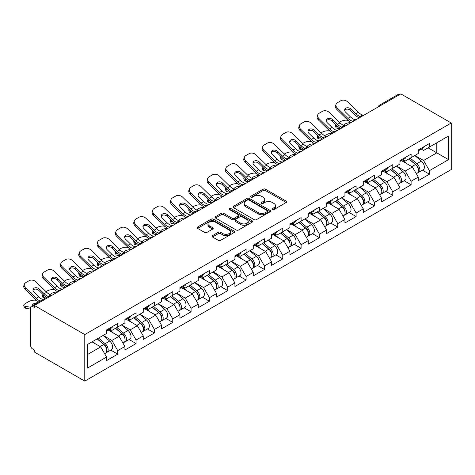 <?xml version="1.0" encoding="UTF-8"?>
<svg xmlns="http://www.w3.org/2000/svg" width="475" height="475" viewBox="0 0 475 475"><rect width="100%" height="100%" fill="white"/><g stroke="black" fill="none" stroke-linecap="round" stroke-linejoin="round"><path stroke-width="0.71" d="M272.335 209.564A1.14 0.659 0 0 0 273.95 209.564L286.211 202.487A1.633 0.944 0 0 0 286.686 201.822A1.633 0.944 0 0 0 286.211 201.151L265.442 189.163A1.633 0.944 0 0 0 263.138 189.163L250.877 196.24A1.14 0.659 0 0 0 250.545 196.709A1.14 0.659 0 0 0 250.877 197.172A1.14 0.659 0 0 0 252.492 197.172L254.083 196.258A5.219 3.016 0 0 1 261.464 196.258L263.197 197.256A5.219 3.016 0 0 1 264.723 199.387A5.219 3.016 0 0 1 263.197 201.519L261.606 202.433A1.14 0.659 0 0 0 261.274 202.902A1.14 0.659 0 0 0 261.606 203.365A1.14 0.659 0 0 0 263.221 203.365L264.812 202.451A5.219 3.016 0 0 1 272.193 202.451L273.927 203.448A5.219 3.016 0 0 1 275.452 205.58A5.219 3.016 0 0 1 273.927 207.712L272.335 208.632A1.14 0.659 0 0 0 272.003 209.095A1.14 0.659 0 0 0 272.335 209.564L272.335 208.632M212.491 235.653A1.633 0.944 0 0 0 212.01 236.318A1.633 0.944 0 0 0 212.491 236.989L218.316 240.35A1.633 0.944 0 0 0 220.626 240.35L234.24 232.489A1.633 0.944 0 0 0 234.715 231.824A1.633 0.944 0 0 0 234.24 231.159L213.471 219.171A1.633 0.944 0 0 0 211.161 219.171L197.553 227.032A1.633 0.944 0 0 0 197.072 227.697A1.633 0.944 0 0 0 197.553 228.362L204.588 232.423A1.633 0.944 0 0 0 206.898 232.423L212.723 229.063A1.633 0.944 0 0 0 213.198 228.398A1.633 0.944 0 0 0 212.723 227.727L209.232 225.714A4.364 2.518 0 0 1 207.955 223.933A4.364 2.518 0 0 1 210.645 221.605A4.364 2.518 0 0 1 215.407 222.152L229.075 230.042A4.364 2.518 0 0 1 230.351 231.824A4.364 2.518 0 0 1 227.662 234.151A4.364 2.518 0 0 1 222.906 233.605L220.626 232.293A1.633 0.944 0 0 0 218.316 232.293L212.491 235.653L212.491 236.989L218.316 233.647L218.316 232.293M34.354 305.461L400.829 93.878L451.25 122.989L84.782 334.572L34.354 305.461L34.354 307.497L32.478 306.411A2.494 1.437 -120 0 0 31.231 306.286A2.494 1.437 -120 0 0 30.715 307.426L30.715 345.836A2.494 1.437 -120 0 0 32.478 348.887L34.354 349.974L34.354 352.011L84.782 381.122L84.782 334.572M254.196 219.634A1.633 0.944 0 0 0 256.506 219.634L270.115 211.779A1.633 0.944 0 0 0 270.596 211.108A1.633 0.944 0 0 0 270.115 210.443L249.351 198.455A1.633 0.944 0 0 0 247.042 198.455L233.433 206.316A1.633 0.944 0 0 0 232.952 206.981A1.633 0.944 0 0 0 233.433 207.646L254.196 219.634M229.906 209.808A1.14 0.659 0 0 1 231.064 209.968L231.064 208.614L252.178 220.804A1.633 0.944 0 0 1 252.652 221.469A1.633 0.944 0 0 1 252.178 222.134L238.563 229.995A1.633 0.944 0 0 1 236.259 229.995L215.49 218.007L215.49 216.671A1.633 0.944 0 0 0 215.015 217.336A1.633 0.944 0 0 0 215.49 218.007M215.49 216.671L221.314 213.311A1.633 0.944 0 0 1 223.624 213.311L232.043 218.173A1.633 0.944 0 0 0 234.353 218.173L238.218 215.941A1.633 0.944 0 0 0 238.693 215.276A1.633 0.944 0 0 0 238.218 214.605L229.449 209.546A1.14 0.659 0 0 1 229.116 209.077A1.14 0.659 0 0 1 229.823 208.472A1.14 0.659 0 0 1 231.064 208.614M84.782 381.122L451.25 169.539L451.25 122.989M110.776 350.122L117.747 354.148L117.747 350.621L111.868 340.438L103.176 335.421M117.747 354.148L106.584 360.596L106.584 357.063L87.483 368.089L87.483 344.476L106.584 333.45L106.584 329.923L117.747 323.475L117.747 327.002L124.919 322.863L124.919 319.337L136.082 312.888L136.082 316.415L143.254 312.277L143.254 308.75L154.417 302.302L154.417 305.835L161.589 301.69L161.589 298.163L172.752 291.715L172.752 295.248L179.924 291.11L179.924 287.577L191.087 281.135L191.087 284.662L198.259 280.523L198.259 276.99L209.422 270.548L209.422 274.075L216.594 269.937L216.594 266.41L227.757 259.962L227.757 263.488L234.929 259.35L234.929 255.823L246.098 249.375L246.098 252.902L253.264 248.763L253.264 245.237L264.433 238.788L264.433 242.315L271.599 238.177L271.599 234.65L282.767 228.202L282.767 231.735L289.934 227.59L289.934 224.063L301.103 217.615L301.103 221.148L308.269 217.01L308.269 213.477L319.438 207.035L319.438 210.562L326.604 206.423L326.604 202.89L337.772 196.448L337.772 199.975L344.939 195.837L344.939 192.304L356.108 185.862L356.108 189.388L363.274 185.25L363.274 181.723L374.442 175.275L374.442 178.802L381.609 174.663L381.609 171.137L392.777 164.688L392.777 168.215L399.944 164.077L399.944 160.55L411.113 154.102L411.113 157.629L418.279 153.49L418.279 149.963L429.447 143.515L429.447 147.048L448.548 136.016L448.548 159.636L429.447 170.662L423.569 160.485L414.871 155.462M422.477 170.163L429.447 174.188L429.447 170.662M429.447 174.188L418.279 180.637L418.279 177.11L411.113 181.248L405.234 171.065L396.536 166.048M404.136 180.749L411.113 184.775L411.113 181.248M411.113 184.775L399.944 191.223L399.944 187.69L392.777 191.835L386.899 181.652L378.201 176.629M385.801 191.336L392.777 195.362L392.777 191.835M392.777 195.362L381.609 201.81L381.609 198.277L374.442 202.415L368.564 192.238L359.866 187.215M367.466 201.922L374.442 205.948L374.442 202.415M374.442 205.948L363.274 212.39L363.274 208.863L356.108 213.002L350.229 202.825L341.531 197.802M349.131 212.509L356.108 216.535L356.108 213.002M356.108 216.535L344.939 222.977L344.939 219.45L337.772 223.588L331.894 213.412L323.196 208.388M330.796 223.09L337.772 227.115L337.772 223.588M337.772 227.115L326.604 233.563L326.604 230.037L319.438 234.175L313.559 223.998L304.861 218.975M312.461 233.676L319.438 237.702L319.438 234.175M319.438 237.702L308.269 244.15L308.269 240.623L301.103 244.762L295.224 234.585L286.526 229.562M294.126 244.263L301.103 248.288L301.103 244.762M301.103 248.288L289.934 254.737L289.934 251.21L282.767 255.348L276.889 245.165L268.191 240.148M275.791 254.849L282.767 258.875L282.767 255.348M282.767 258.875L271.599 265.323L271.599 261.79L264.433 265.935L258.554 255.752L249.856 250.735M257.456 265.436L264.433 269.462L264.433 265.935M264.433 269.462L253.264 275.91L253.264 272.377L246.098 276.515L240.219 266.338L231.521 261.315M239.121 276.022L246.098 280.048L246.098 276.515M246.098 280.048L234.929 286.496L234.929 282.963L227.757 287.102L221.884 276.925L213.186 271.902M220.786 286.609L227.757 290.635L227.757 287.102M227.757 290.635L216.594 297.077L216.594 293.55L209.422 297.688L203.549 287.512L194.851 282.488M202.451 297.19L209.422 301.221L209.422 297.688M209.422 301.221L198.259 307.663L198.259 304.137L191.087 308.275L185.214 298.098L176.516 293.075M184.116 307.776L191.087 311.802L191.087 308.275M191.087 311.802L179.924 318.25L179.924 314.723L172.752 318.862L166.879 308.685L158.181 303.662M165.781 318.363L172.752 322.388L172.752 318.862M172.752 322.388L161.589 328.837L161.589 325.31L154.417 329.448L148.544 319.271L139.846 314.248M147.446 328.949L154.417 332.975L154.417 329.448M154.417 332.975L143.254 339.423L143.254 335.896L136.082 340.035L130.203 329.852L121.511 324.835M129.111 339.536L136.082 343.562L136.082 340.035M136.082 343.562L124.919 350.01L124.919 346.477L117.747 350.621M109.6 329.086L111.868 330.398L117.747 327.002M111.868 340.438L119.041 336.3L108.068 329.965M124.919 346.477L119.041 336.3M127.935 318.499L130.203 319.812L136.082 316.415M130.203 329.852L137.376 325.713L126.403 319.384M143.254 335.896L137.376 325.713M146.27 307.913L148.544 309.225L154.417 305.835M148.544 319.271L155.711 315.127L144.738 308.798M161.589 325.31L155.711 315.127M164.605 297.326L166.879 298.638L172.752 295.248M166.879 308.685L174.046 304.546L163.079 298.211M179.924 314.723L174.046 304.546M182.94 286.74L185.214 288.052L191.087 284.662M185.214 298.098L192.381 293.96L181.414 287.624M198.259 304.137L192.381 293.96M201.275 276.159L203.549 277.465L209.422 274.075M203.549 287.512L210.716 283.373L199.749 277.038M216.594 293.55L210.716 283.373M219.61 265.572L221.884 266.885L227.757 263.488M221.884 276.925L229.051 272.787L218.084 266.451M234.929 282.963L229.051 272.787M237.945 254.986L240.219 256.298L246.098 252.902M240.219 266.338L247.386 262.2L236.419 255.865M253.264 272.377L247.386 262.2M256.28 244.399L258.554 245.712L264.433 242.315M258.554 255.752L265.721 251.613L254.754 245.284M271.599 261.79L265.721 251.613M274.615 233.813L276.889 235.125L282.767 231.735M276.889 245.165L284.056 241.027L273.089 234.697M289.934 251.21L284.056 241.027M292.95 223.226L295.224 224.538L301.103 221.148M295.224 234.585L302.391 230.44L291.424 224.111M308.269 240.623L302.391 230.44M311.285 212.64L313.559 213.952L319.438 210.562M313.559 223.998L320.726 219.86L309.759 213.524M326.604 230.037L320.726 219.86M329.62 202.053L331.894 203.365L337.772 199.975M331.894 213.412L339.061 209.273L328.094 202.938M344.939 219.45L339.061 209.273M347.955 191.473L350.229 192.785L356.108 189.388M350.229 202.825L357.402 198.687L346.429 192.351M363.274 208.863L357.402 198.687M366.29 180.886L368.564 182.198L374.442 178.802M368.564 192.238L375.737 188.1L364.764 181.765M381.609 198.277L375.737 188.1M384.625 170.299L386.899 171.612L392.777 168.215M386.899 181.652L394.072 177.513L383.099 171.178M399.944 187.69L394.072 177.513M402.966 159.713L405.234 161.025L411.113 157.629M405.234 171.065L412.407 166.927L401.434 160.598M418.279 177.11L412.407 166.927M399.065 94.899L380.849 105.414M380.095 105.848A2.494 1.437 120 0 1 380.73 105.349A2.494 1.437 60 0 0 379.483 105.224L397.7 94.703A2.494 1.437 60 0 1 398.947 94.828M421.301 149.126L423.569 150.438L429.447 147.048M423.569 160.485L436.792 152.849L436.792 142.803L448.548 136.016M428.094 147.826L448.548 159.636M87.483 354.522L100.706 346.887L92.008 341.863M106.584 357.063L100.706 346.887M272.793 209.724L273.927 209.071A5.219 3.016 0 0 0 275.452 206.94L275.452 205.58M264.723 199.387L264.723 200.747A5.219 3.016 0 0 1 263.197 202.878L262.063 203.532M286.188 202.498L265.442 190.523A1.633 0.944 0 0 0 263.138 190.523L251.334 197.333M270.097 211.791L249.351 199.815A1.633 0.944 0 0 0 247.042 199.815L233.451 207.658M267.235 211.577A1.14 0.659 0 0 0 267.567 211.108A1.14 0.659 0 0 0 267.235 210.645L249.007 200.123A1.14 0.659 0 0 0 247.392 200.123L245.717 201.085A5.219 3.016 0 0 0 244.186 203.217A5.219 3.016 0 0 0 245.717 205.348L258.174 212.545A5.219 3.016 0 0 0 265.561 212.545L267.235 211.577L267.235 212.937A1.14 0.659 0 0 0 267.567 212.467L267.567 211.108M244.186 203.217L244.186 204.577A5.219 3.016 0 0 0 245.717 206.708L245.717 205.348M267.235 212.937L265.561 213.898A5.219 3.016 0 0 1 258.174 213.898L245.717 206.708M215.513 218.019L221.314 214.664L221.314 213.311M238.693 215.276L238.693 216.63A1.633 0.944 0 0 1 238.218 217.295L234.353 219.527A1.633 0.944 0 0 1 232.043 219.527L223.624 214.664A1.633 0.944 0 0 0 221.314 214.664M231.064 209.968L252.154 222.146M240.783 223.214A4.364 2.518 0 0 0 245.539 223.761A4.364 2.518 0 0 0 248.235 221.433A4.364 2.518 0 0 0 246.958 219.652L242.143 216.873A1.633 0.944 0 0 0 239.833 216.873L235.968 219.106A1.633 0.944 0 0 0 235.493 219.771A1.633 0.944 0 0 0 235.968 220.436L240.783 223.214L240.783 224.574A4.364 2.518 0 0 0 245.539 225.12A4.364 2.518 0 0 0 248.235 222.793L248.235 221.433M235.493 219.771L235.493 221.124A1.633 0.944 0 0 0 235.968 221.795L235.968 220.436M240.783 224.574L235.968 221.795M230.351 231.824L230.351 233.183A4.364 2.518 0 0 1 227.662 235.511A4.364 2.518 0 0 1 222.906 234.965L220.626 233.647A1.633 0.944 0 0 0 218.316 233.647M207.955 223.933L207.955 225.292A4.364 2.518 0 0 0 209.232 227.074L209.232 225.714M212.723 227.727L212.723 229.063L209.232 227.074M234.217 232.507L213.471 220.525A1.633 0.944 0 0 0 211.161 220.525L197.57 228.374M348.187 120.436L347.219 120.264A4.987 1.787 -14.2 0 0 340.355 121.695L339.387 122.259M335.795 124.551A4.987 1.787 -14.2 0 0 335.451 125.495A4.987 1.787 -14.2 0 0 336.757 126.302L337.256 128.256L340.32 128.814M337.856 126.498L336.757 126.302M344.529 125.697A3.824 1.372 165.8 0 1 344.173 125.287A3.824 1.372 165.8 0 1 345.325 123.886A3.824 1.372 165.8 0 1 350.58 122.788L350.603 122.877M337.256 128.256A4.987 1.787 165.8 0 1 335.944 127.448L335.451 125.495M416.884 165.579L416.058 165.104M417.935 172.573A5.486 3.165 -120 0 0 418.73 172.324A5.486 3.165 -120 0 0 419.716 168.488A5.486 3.165 -120 0 0 416.86 163.715L410.246 158.133M418.73 172.324L423.255 169.712A5.486 3.165 -120 0 0 424.24 165.876A5.486 3.165 -120 0 0 421.384 161.102L414.77 155.521M408.975 158.87L416.516 165.235A3.325 1.918 60 0 1 418.315 169.332M416.326 173.713L417.323 173.138A5.486 3.165 -120 0 0 418.309 169.302A5.486 3.165 -120 0 0 415.453 164.528L408.838 158.947M406.927 163.768L402.468 159.998M356.303 119.581A3.824 1.49 167.4 0 1 355.448 119.647L354.196 119.439A11.139 6.43 -120 0 1 352.99 118.851A11.139 6.43 -120 0 1 350.437 116.88L345.669 112.242A3.824 2.802 -160.3 0 1 344.779 109.393A3.824 2.802 -160.3 0 1 345.818 108.193A3.824 2.802 -160.3 0 1 351.078 109.125L355.84 113.763A11.139 6.43 -120 0 0 358.399 115.728A11.139 6.43 -120 0 0 359.605 116.316L360.424 116.773M351.262 122.497A13.3 7.677 60 0 1 350.467 122.075A13.3 7.677 60 0 1 347.409 119.724L336.757 109.345A4.987 3.658 -160.3 0 1 335.588 105.628L336.086 104.245A4.987 3.658 19.7 0 1 337.446 102.683L340.854 100.712A4.987 3.658 19.7 0 1 347.712 101.923L358.37 112.302A11.139 6.43 -120 0 0 360.923 114.273A11.139 6.43 -120 0 0 363.161 115.188L363.702 115.312M359.195 117.913A13.3 7.677 60 0 1 358.399 117.491A13.3 7.677 60 0 1 355.348 115.14L350.58 110.503A3.824 2.802 19.7 0 0 345.325 109.577A3.824 2.802 19.7 0 0 344.654 110.129M336.086 104.245A4.987 3.658 19.7 0 0 337.256 107.968L347.908 118.34A11.139 6.43 -120 0 0 350.467 120.312A11.139 6.43 -120 0 0 352.705 121.226L353.24 121.351M419.752 149.114A5.486 3.165 60 0 1 418.73 150.611A5.486 3.165 60 0 1 418.279 150.795M424.276 146.502A5.486 3.165 60 0 1 423.255 147.998L418.73 150.611M329.852 131.023L328.884 130.851A4.987 1.787 -14.2 0 0 322.02 132.282L321.047 132.84M317.46 135.132A4.987 1.787 -14.2 0 0 317.116 136.076A4.987 1.787 -14.2 0 0 318.422 136.889L318.921 138.843L321.985 139.401M319.521 137.085L318.422 136.889M326.194 136.283A3.824 1.372 165.8 0 1 325.838 135.874A3.824 1.372 165.8 0 1 326.984 134.472A3.824 1.372 165.8 0 1 332.245 133.374L332.268 133.463M318.921 138.843A4.987 1.787 165.8 0 1 317.609 138.035L317.116 136.076M398.549 176.166L397.723 175.691M399.6 183.154A5.486 3.165 -120 0 0 400.395 182.911A5.486 3.165 -120 0 0 401.381 179.075A5.486 3.165 -120 0 0 398.525 174.295L391.911 168.714M400.395 182.911L404.92 180.298A5.486 3.165 -120 0 0 405.905 176.463A5.486 3.165 -120 0 0 403.049 171.683L396.435 166.102M390.64 169.45L398.181 175.821A3.325 1.918 60 0 1 399.98 179.912M397.991 184.3L398.988 183.724A5.486 3.165 -120 0 0 399.974 179.888A5.486 3.165 -120 0 0 397.118 175.115L390.503 169.533M388.592 174.355L384.133 170.584M311.517 141.609L310.549 141.431A4.987 1.787 -14.2 0 0 303.685 142.868L302.712 143.426M299.125 145.718A4.987 1.787 -14.2 0 0 298.781 146.662A4.987 1.787 -14.2 0 0 300.087 147.476L300.58 149.429L303.65 149.981M301.186 147.672L300.087 147.476M307.859 146.87A3.824 1.372 165.8 0 1 307.503 146.46A3.824 1.372 165.8 0 1 308.649 145.059A3.824 1.372 165.8 0 1 313.91 143.961L313.933 144.05M300.58 149.429A4.987 1.787 165.8 0 1 299.274 148.622L298.781 146.662M380.214 186.752L379.388 186.277M381.265 193.741A5.486 3.165 -120 0 0 382.06 193.497A5.486 3.165 -120 0 0 383.046 189.662A5.486 3.165 -120 0 0 380.19 184.882L373.576 179.301M382.06 193.497L386.585 190.885A5.486 3.165 -120 0 0 387.57 187.049A5.486 3.165 -120 0 0 384.714 182.269L378.1 176.688M372.299 180.037L379.846 186.402A3.325 1.918 60 0 1 381.645 190.499M379.65 194.887L380.653 194.311A5.486 3.165 -120 0 0 381.639 190.475A5.486 3.165 -120 0 0 378.783 185.695L372.168 180.12M370.257 184.935L365.792 181.171M293.182 152.196L292.214 152.018A4.987 1.787 -14.2 0 0 285.35 153.455L284.377 154.013M280.79 156.305A4.987 1.787 -14.2 0 0 280.446 157.249A4.987 1.787 -14.2 0 0 281.752 158.056L282.245 160.016L285.315 160.568M282.845 158.258L281.752 158.056M289.524 157.457A3.824 1.372 165.8 0 1 289.168 157.047A3.824 1.372 165.8 0 1 290.314 155.64A3.824 1.372 165.8 0 1 295.575 154.541L295.598 154.63M282.245 160.016A4.987 1.787 165.8 0 1 280.939 159.208L280.446 157.249M361.879 197.333L361.053 196.858M362.93 204.327A5.486 3.165 -120 0 0 363.725 204.078A5.486 3.165 -120 0 0 364.711 200.248A5.486 3.165 -120 0 0 361.855 195.468L355.241 189.887M363.725 204.078L368.25 201.465A5.486 3.165 -120 0 0 369.235 197.636A5.486 3.165 -120 0 0 366.379 192.856L359.765 187.275M353.964 190.623L361.511 196.988A3.325 1.918 60 0 1 363.31 201.085M361.315 205.473L362.318 204.897A5.486 3.165 -120 0 0 363.304 201.062A5.486 3.165 -120 0 0 360.448 196.282L353.827 190.701M351.922 195.522L347.457 191.757M274.847 162.783L273.879 162.604A4.987 1.787 -14.2 0 0 267.015 164.035L266.042 164.599M262.455 166.891A4.987 1.787 -14.2 0 0 262.111 167.835A4.987 1.787 -14.2 0 0 263.417 168.643L263.91 170.602L266.98 171.154M264.51 168.845L263.417 168.643M271.189 168.037A3.824 1.372 165.8 0 1 270.833 167.633A3.824 1.372 165.8 0 1 271.979 166.226A3.824 1.372 165.8 0 1 277.24 165.128L277.263 165.217M263.91 170.602A4.987 1.787 165.8 0 1 262.604 169.789L262.111 167.835M343.544 207.919L342.718 207.444M344.595 214.914A5.486 3.165 -120 0 0 345.39 214.664A5.486 3.165 -120 0 0 346.376 210.835A5.486 3.165 -120 0 0 343.52 206.055L336.906 200.474M345.39 214.664L349.915 212.052A5.486 3.165 -120 0 0 350.9 208.222A5.486 3.165 -120 0 0 348.044 203.442L341.43 197.861M335.629 201.21L343.176 207.575A3.325 1.918 60 0 1 344.975 211.672M342.98 216.06L343.983 215.478A5.486 3.165 -120 0 0 344.969 211.648A5.486 3.165 -120 0 0 342.113 206.868L335.492 201.287M333.587 206.108L329.122 202.344M256.512 173.369L255.544 173.191A4.987 1.787 -14.2 0 0 248.68 174.622L247.707 175.186M244.12 177.478A4.987 1.787 -14.2 0 0 243.776 178.422A4.987 1.787 -14.2 0 0 245.082 179.229L245.575 181.189L248.645 181.741M246.175 179.431L245.082 179.229M252.854 178.624A3.824 1.372 165.8 0 1 252.498 178.214A3.824 1.372 165.8 0 1 253.644 176.813A3.824 1.372 165.8 0 1 258.905 175.714L258.928 175.803M245.575 181.189A4.987 1.787 165.8 0 1 244.269 180.375L243.776 178.422M325.209 218.506L324.383 218.031M326.26 225.5A5.486 3.165 -120 0 0 327.055 225.251A5.486 3.165 -120 0 0 328.041 221.421A5.486 3.165 -120 0 0 325.185 216.642L318.571 211.06M327.055 225.251L331.58 222.638A5.486 3.165 -120 0 0 332.565 218.809A5.486 3.165 -120 0 0 329.709 214.029L323.095 208.448M317.294 211.797L324.841 218.162A3.325 1.918 60 0 1 326.634 222.258M324.645 226.64L325.648 226.064A5.486 3.165 -120 0 0 326.634 222.235A5.486 3.165 -120 0 0 323.772 217.455L317.157 211.874M315.252 216.695L310.787 212.931M337.968 130.168A3.824 1.49 167.4 0 1 337.113 130.227L335.861 130.025A11.139 6.43 -120 0 1 334.655 129.438A11.139 6.43 -120 0 1 332.096 127.466L327.334 122.829A3.824 2.802 -160.3 0 1 326.444 119.979A3.824 2.802 -160.3 0 1 327.483 118.78A3.824 2.802 -160.3 0 1 332.743 119.706L337.505 124.343A11.139 6.43 -120 0 0 340.064 126.314A11.139 6.43 -120 0 0 341.27 126.902L342.083 127.359M332.928 133.083A13.3 7.677 60 0 1 332.132 132.662A13.3 7.677 60 0 1 329.074 130.31L318.422 119.932A4.987 3.658 -160.3 0 1 317.253 116.215L317.751 114.831A4.987 3.658 19.7 0 1 319.111 113.27L322.519 111.298A4.987 3.658 19.7 0 1 329.377 112.51L340.035 122.888A11.139 6.43 -120 0 0 342.588 124.854A11.139 6.43 -120 0 0 344.826 125.774L345.367 125.899M340.86 128.499A13.3 7.677 60 0 1 340.064 128.078A13.3 7.677 60 0 1 337.007 125.727L332.245 121.089A3.824 2.802 19.7 0 0 326.984 120.163A3.824 2.802 19.7 0 0 326.319 120.715M317.751 114.831A4.987 3.658 19.7 0 0 318.921 118.548L329.573 128.927A11.139 6.43 -120 0 0 332.132 130.898A11.139 6.43 -120 0 0 334.37 131.812L334.905 131.937M401.417 159.701A5.486 3.165 60 0 1 400.395 161.197A5.486 3.165 60 0 1 399.944 161.381M405.941 157.088A5.486 3.165 60 0 1 404.92 158.585L400.395 161.197M319.633 140.754A3.824 1.49 167.4 0 1 318.772 140.814L317.526 140.612A11.139 6.43 -120 0 1 316.32 140.024A11.139 6.43 -120 0 1 313.761 138.053L308.999 133.416A3.824 2.802 -160.3 0 1 308.109 130.566A3.824 2.802 -160.3 0 1 309.148 129.366A3.824 2.802 -160.3 0 1 314.408 130.292L319.17 134.93A11.139 6.43 -120 0 0 321.729 136.901A11.139 6.43 -120 0 0 322.935 137.489L323.748 137.94M314.593 143.67A13.3 7.677 60 0 1 313.797 143.248A13.3 7.677 60 0 1 310.739 140.897L300.087 130.518A4.987 3.658 -160.3 0 1 298.918 126.801L299.416 125.418A4.987 3.658 19.7 0 1 300.776 123.856L304.184 121.885A4.987 3.658 19.7 0 1 311.042 123.096L321.7 133.475A11.139 6.43 -120 0 0 324.253 135.44A11.139 6.43 -120 0 0 326.491 136.361L327.032 136.485M322.525 139.086A13.3 7.677 60 0 1 321.729 138.664A13.3 7.677 60 0 1 318.672 136.313L313.91 131.676A3.824 2.802 19.7 0 0 308.649 130.75A3.824 2.802 19.7 0 0 307.984 131.302M299.416 125.418A4.987 3.658 19.7 0 0 300.58 129.135L311.238 139.513A11.139 6.43 -120 0 0 313.797 141.479A11.139 6.43 -120 0 0 316.035 142.399L316.57 142.524M383.082 170.287A5.486 3.165 60 0 1 382.06 171.778A5.486 3.165 60 0 1 381.609 171.968M387.606 167.675A5.486 3.165 60 0 1 386.585 169.165L382.06 171.778M301.298 151.341A3.824 1.49 167.4 0 1 300.438 151.4L299.191 151.198A11.139 6.43 -120 0 1 297.985 150.611A11.139 6.43 -120 0 1 295.426 148.639L290.664 144.002A3.824 2.802 -160.3 0 1 289.774 141.146A3.824 2.802 -160.3 0 1 290.813 139.953A3.824 2.802 -160.3 0 1 296.073 140.879L300.835 145.516A11.139 6.43 -120 0 0 303.394 147.488A11.139 6.43 -120 0 0 304.594 148.075L305.413 148.527M296.257 154.25A13.3 7.677 60 0 1 295.456 153.829A13.3 7.677 60 0 1 292.404 151.477L281.752 141.105A4.987 3.658 -160.3 0 1 280.582 137.382L281.081 136.004A4.987 3.658 19.7 0 1 282.441 134.437L285.849 132.472A4.987 3.658 19.7 0 1 292.707 133.683L303.365 144.056A11.139 6.43 -120 0 0 305.918 146.027A11.139 6.43 -120 0 0 308.156 146.947L308.697 147.072M304.19 149.673A13.3 7.677 60 0 1 303.394 149.251A13.3 7.677 60 0 1 300.337 146.9L295.575 142.262A3.824 2.802 19.7 0 0 290.314 141.33A3.824 2.802 19.7 0 0 289.649 141.882M281.081 136.004A4.987 3.658 19.7 0 0 282.245 139.721L292.903 150.1A11.139 6.43 -120 0 0 295.456 152.065A11.139 6.43 -120 0 0 297.7 152.986L298.235 153.11M364.747 180.874A5.486 3.165 60 0 1 363.725 182.364A5.486 3.165 60 0 1 363.274 182.554M369.271 178.262A5.486 3.165 60 0 1 368.25 179.752L363.725 182.364M282.963 161.928A3.824 1.49 167.4 0 1 282.103 161.987L280.856 161.785A11.139 6.43 -120 0 1 279.65 161.191A11.139 6.43 -120 0 1 277.091 159.226L272.329 154.589A3.824 2.802 -160.3 0 1 271.439 151.733A3.824 2.802 -160.3 0 1 272.478 150.539A3.824 2.802 -160.3 0 1 277.738 151.466L282.5 156.103A11.139 6.43 -120 0 0 285.059 158.074A11.139 6.43 -120 0 0 286.259 158.662L287.078 159.113M277.923 164.837A13.3 7.677 60 0 1 277.121 164.415A13.3 7.677 60 0 1 274.069 162.064L263.417 151.691A4.987 3.658 -160.3 0 1 262.248 147.968L262.746 146.585A4.987 3.658 19.7 0 1 264.106 145.023L267.514 143.058A4.987 3.658 19.7 0 1 274.372 144.269L285.024 154.642A11.139 6.43 -120 0 0 287.583 156.613A11.139 6.43 -120 0 0 289.821 157.534L290.362 157.658M285.855 160.259A13.3 7.677 60 0 1 285.059 159.838A13.3 7.677 60 0 1 282.002 157.486L277.24 152.849A3.824 2.802 19.7 0 0 271.979 151.917A3.824 2.802 19.7 0 0 271.314 152.469M262.746 146.585A4.987 3.658 19.7 0 0 263.91 150.308L274.568 160.687A11.139 6.43 -120 0 0 277.121 162.652A11.139 6.43 -120 0 0 279.359 163.572L279.9 163.697M346.412 191.455A5.486 3.165 60 0 1 345.39 192.951A5.486 3.165 60 0 1 344.939 193.135M350.936 188.842A5.486 3.165 60 0 1 349.915 190.338L345.39 192.951M264.628 172.514A3.824 1.49 167.4 0 1 263.767 172.573L262.521 172.366A11.139 6.43 -120 0 1 261.315 171.778A11.139 6.43 -120 0 1 258.756 169.812L253.994 165.175A3.824 2.802 -160.3 0 1 253.098 162.319A3.824 2.802 -160.3 0 1 254.143 161.12A3.824 2.802 -160.3 0 1 259.403 162.052L264.165 166.689A11.139 6.43 -120 0 0 266.724 168.661A11.139 6.43 -120 0 0 267.924 169.248L268.743 169.7M259.587 175.423A13.3 7.677 60 0 1 258.786 175.002A13.3 7.677 60 0 1 255.734 172.651L245.082 162.278A4.987 3.658 -160.3 0 1 243.912 158.555L244.411 157.172A4.987 3.658 19.7 0 1 245.771 155.61L249.179 153.645A4.987 3.658 19.7 0 1 256.037 154.856L266.689 165.229A11.139 6.43 -120 0 0 269.248 167.2A11.139 6.43 -120 0 0 271.486 168.114L272.027 168.245M267.52 170.846A13.3 7.677 60 0 1 266.724 170.424A13.3 7.677 60 0 1 263.667 168.073L258.905 163.436A3.824 2.802 19.7 0 0 253.644 162.503A3.824 2.802 19.7 0 0 252.979 163.056M244.411 157.172A4.987 3.658 19.7 0 0 245.575 160.894L256.233 171.267A11.139 6.43 -120 0 0 258.786 173.238A11.139 6.43 -120 0 0 261.024 174.159L261.565 174.283M328.077 202.041A5.486 3.165 60 0 1 327.055 203.537A5.486 3.165 60 0 1 326.604 203.722M332.601 199.429A5.486 3.165 60 0 1 331.58 200.925L327.055 203.537M238.177 183.956L237.203 183.777A4.987 1.787 -14.2 0 0 230.345 185.208L229.372 185.773M225.785 188.064A4.987 1.787 -14.2 0 0 225.441 189.008A4.987 1.787 -14.2 0 0 226.747 189.816L227.24 191.769L230.31 192.328M227.84 190.012L226.747 189.816M234.519 189.21A3.824 1.372 165.8 0 1 234.163 188.801A3.824 1.372 165.8 0 1 235.309 187.399A3.824 1.372 165.8 0 1 240.57 186.301L240.593 186.39M227.24 191.769A4.987 1.787 165.8 0 1 225.934 190.962L225.441 189.008M306.874 229.092L306.048 228.618M307.925 236.087A5.486 3.165 -120 0 0 308.72 235.838A5.486 3.165 -120 0 0 309.706 232.008A5.486 3.165 -120 0 0 306.85 227.228L300.236 221.647M308.72 235.838L313.245 233.225A5.486 3.165 -120 0 0 314.23 229.395A5.486 3.165 -120 0 0 311.374 224.616L304.76 219.034M298.959 222.383L306.506 228.748A3.325 1.918 60 0 1 308.299 232.845M306.31 237.227L307.313 236.651A5.486 3.165 -120 0 0 308.299 232.821A5.486 3.165 -120 0 0 305.437 228.042L298.822 222.46M296.917 227.282L292.452 223.517M246.293 183.101A3.824 1.49 167.4 0 1 245.433 183.16L244.186 182.952A11.139 6.43 -120 0 1 242.98 182.364A11.139 6.43 -120 0 1 240.421 180.399L235.659 175.756A3.824 2.802 -160.3 0 1 234.763 172.906A3.824 2.802 -160.3 0 1 235.808 171.707A3.824 2.802 -160.3 0 1 241.068 172.639L245.83 177.276A11.139 6.43 -120 0 0 248.389 179.241A11.139 6.43 -120 0 0 249.589 179.835L250.408 180.286M241.252 186.01A13.3 7.677 60 0 1 240.451 185.588A13.3 7.677 60 0 1 237.399 183.237L226.747 172.864A4.987 3.658 -160.3 0 1 225.578 169.142L226.076 167.758A4.987 3.658 19.7 0 1 227.43 166.197L230.844 164.231A4.987 3.658 19.7 0 1 237.702 165.442L248.354 175.815A11.139 6.43 -120 0 0 250.913 177.787A11.139 6.43 -120 0 0 253.151 178.701L253.692 178.832M249.185 181.432A13.3 7.677 60 0 1 248.389 181.011A13.3 7.677 60 0 1 245.332 178.659L240.57 174.022A3.824 2.802 19.7 0 0 235.309 173.09A3.824 2.802 19.7 0 0 234.644 173.642M226.076 167.758A4.987 3.658 19.7 0 0 227.24 171.481L237.898 181.854A11.139 6.43 -120 0 0 240.451 183.825A11.139 6.43 -120 0 0 242.689 184.739L243.23 184.87M309.742 212.628A5.486 3.165 60 0 1 308.72 214.124A5.486 3.165 60 0 1 308.269 214.308M314.266 210.015A5.486 3.165 60 0 1 313.245 211.512L308.72 214.124M219.842 194.536L218.868 194.364A4.987 1.787 -14.2 0 0 212.01 195.795L211.037 196.359M207.45 198.651A4.987 1.787 -14.2 0 0 207.1 199.595A4.987 1.787 -14.2 0 0 208.412 200.402L208.905 202.356L211.975 202.914M209.505 200.598L208.412 200.402M216.184 199.797A3.824 1.372 165.8 0 1 215.828 199.387A3.824 1.372 165.8 0 1 216.974 197.986A3.824 1.372 165.8 0 1 222.235 196.888L222.258 196.977M208.905 202.356A4.987 1.787 165.8 0 1 207.599 201.548L207.1 199.595M288.539 239.679L287.713 239.204M289.59 246.673A5.486 3.165 -120 0 0 290.385 246.424A5.486 3.165 -120 0 0 291.371 242.588A5.486 3.165 -120 0 0 288.515 237.815L281.901 232.233M290.385 246.424L294.91 243.812A5.486 3.165 -120 0 0 295.895 239.976A5.486 3.165 -120 0 0 293.039 235.202L286.425 229.621M280.624 232.97L288.171 239.335A3.325 1.918 60 0 1 289.964 243.432M287.975 247.813L288.972 247.237A5.486 3.165 -120 0 0 289.958 243.408A5.486 3.165 -120 0 0 287.102 238.628L280.488 233.047M278.582 237.868L274.117 234.104M227.958 193.687A3.824 1.49 167.4 0 1 227.098 193.747L225.851 193.539A11.139 6.43 -120 0 1 224.645 192.951A11.139 6.43 -120 0 1 222.086 190.98L217.324 186.342A3.824 2.802 -160.3 0 1 216.428 183.493A3.824 2.802 -160.3 0 1 217.473 182.293A3.824 2.802 -160.3 0 1 222.733 183.225L227.495 187.862A11.139 6.43 -120 0 0 230.048 189.828A11.139 6.43 -120 0 0 231.254 190.416L232.073 190.873M222.917 196.597A13.3 7.677 60 0 1 222.116 196.175A13.3 7.677 60 0 1 219.064 193.824L208.412 183.445A4.987 3.658 -160.3 0 1 207.243 179.728L207.741 178.345A4.987 3.658 19.7 0 1 209.095 176.783L212.503 174.812A4.987 3.658 19.7 0 1 219.367 176.029L230.019 186.402A11.139 6.43 -120 0 0 232.578 188.373A11.139 6.43 -120 0 0 234.816 189.287L235.357 189.412M230.85 192.013A13.3 7.677 60 0 1 230.048 191.597A13.3 7.677 60 0 1 226.997 189.24L222.235 184.603A3.824 2.802 19.7 0 0 216.974 183.677A3.824 2.802 19.7 0 0 216.309 184.229M207.741 178.345A4.987 3.658 19.7 0 0 208.905 182.067L219.563 192.44A11.139 6.43 -120 0 0 222.116 194.412A11.139 6.43 -120 0 0 224.354 195.326L224.895 195.457M291.407 223.214A5.486 3.165 60 0 1 290.385 224.711A5.486 3.165 60 0 1 289.934 224.895M295.931 220.602A5.486 3.165 60 0 1 294.91 222.098L290.385 224.711M201.507 205.123L200.533 204.951A4.987 1.787 -14.2 0 0 193.675 206.382L192.702 206.94M189.115 209.237A4.987 1.787 -14.2 0 0 188.765 210.182A4.987 1.787 -14.2 0 0 190.077 210.989L190.57 212.942L193.64 213.501M191.17 211.185L190.077 210.989M197.849 210.383A3.824 1.372 165.8 0 1 197.493 209.974A3.824 1.372 165.8 0 1 198.639 208.572A3.824 1.372 165.8 0 1 203.9 207.474L203.923 207.563M190.57 212.942A4.987 1.787 165.8 0 1 189.264 212.135L188.765 210.182M270.204 250.266L269.378 249.791M271.255 257.254A5.486 3.165 -120 0 0 272.05 257.011A5.486 3.165 -120 0 0 273.036 253.175A5.486 3.165 -120 0 0 270.18 248.401L263.566 242.82M272.05 257.011L276.575 254.398A5.486 3.165 -120 0 0 277.56 250.562A5.486 3.165 -120 0 0 274.704 245.789L268.09 240.208M262.289 243.55L269.836 249.921A3.325 1.918 60 0 1 271.629 254.018M269.64 258.4L270.637 257.824A5.486 3.165 -120 0 0 271.623 253.988A5.486 3.165 -120 0 0 268.767 249.215L262.152 243.633M260.247 248.455L255.782 244.684M209.623 204.268A3.824 1.49 167.4 0 1 208.763 204.327L207.516 204.125A11.139 6.43 -120 0 1 206.31 203.537A11.139 6.43 -120 0 1 203.751 201.566L198.989 196.929A3.824 2.802 -160.3 0 1 198.093 194.079A3.824 2.802 -160.3 0 1 199.138 192.88A3.824 2.802 -160.3 0 1 204.398 193.806L209.16 198.449A11.139 6.43 -120 0 0 211.713 200.414A11.139 6.43 -120 0 0 212.919 201.002L213.738 201.459M204.583 207.183A13.3 7.677 60 0 1 203.781 206.762A13.3 7.677 60 0 1 200.729 204.41L190.077 194.032A4.987 3.658 -160.3 0 1 188.908 190.315L189.406 188.931A4.987 3.658 19.7 0 1 190.76 187.37L194.168 185.398A4.987 3.658 19.7 0 1 201.032 186.61L211.684 196.988A11.139 6.43 -120 0 0 214.243 198.96A11.139 6.43 -120 0 0 216.481 199.874L217.022 199.999M212.515 202.599A13.3 7.677 60 0 1 211.713 202.178A13.3 7.677 60 0 1 208.662 199.827L203.9 195.189A3.824 2.802 19.7 0 0 198.639 194.263A3.824 2.802 19.7 0 0 197.974 194.815M189.406 188.931A4.987 3.658 19.7 0 0 190.57 192.654L201.228 203.027A11.139 6.43 -120 0 0 203.781 204.998A11.139 6.43 -120 0 0 206.019 205.912L206.56 206.037M273.072 233.801A5.486 3.165 60 0 1 272.05 235.297A5.486 3.165 60 0 1 271.599 235.481M277.596 231.188A5.486 3.165 60 0 1 276.575 232.685L272.05 235.297M183.172 215.709L182.198 215.537A4.987 1.787 -14.2 0 0 175.34 216.968L174.367 217.526M170.78 219.818A4.987 1.787 -14.2 0 0 170.43 220.762A4.987 1.787 -14.2 0 0 171.742 221.576L172.235 223.529L175.305 224.081M172.835 221.772L171.742 221.576M179.514 220.97A3.824 1.372 165.8 0 1 179.158 220.56A3.824 1.372 165.8 0 1 180.304 219.159A3.824 1.372 165.8 0 1 185.565 218.061L185.588 218.15M172.235 223.529A4.987 1.787 165.8 0 1 170.929 222.722L170.43 220.762M251.863 260.852L251.043 260.377M252.92 267.841A5.486 3.165 -120 0 0 253.715 267.597A5.486 3.165 -120 0 0 254.701 263.762A5.486 3.165 -120 0 0 251.845 258.982L245.231 253.401M253.715 267.597L258.24 264.985A5.486 3.165 -120 0 0 259.225 261.149A5.486 3.165 -120 0 0 256.369 256.369L249.755 250.788M243.954 254.137L251.501 260.508A3.325 1.918 60 0 1 253.294 264.599M251.305 268.987L252.302 268.411A5.486 3.165 -120 0 0 253.288 264.575A5.486 3.165 -120 0 0 250.432 259.801L243.817 254.22M241.912 259.041L237.447 255.271M191.288 214.854A3.824 1.49 167.4 0 1 190.428 214.914L189.181 214.712A11.139 6.43 -120 0 1 187.975 214.124A11.139 6.43 -120 0 1 185.416 212.153L180.654 207.516A3.824 2.802 -160.3 0 1 179.758 204.666A3.824 2.802 -160.3 0 1 180.803 203.466A3.824 2.802 -160.3 0 1 186.063 204.393L190.825 209.03A11.139 6.43 -120 0 0 193.378 211.001A11.139 6.43 -120 0 0 194.584 211.589L195.403 212.046M186.248 217.77A13.3 7.677 60 0 1 185.446 217.348A13.3 7.677 60 0 1 182.394 214.997L171.742 204.618A4.987 3.658 -160.3 0 1 170.572 200.901L171.071 199.518A4.987 3.658 19.7 0 1 172.425 197.956L175.833 195.985A4.987 3.658 19.7 0 1 182.697 197.196L193.349 207.575A11.139 6.43 -120 0 0 195.908 209.54A11.139 6.43 -120 0 0 198.146 210.461L198.681 210.585M194.18 213.186A13.3 7.677 60 0 1 193.378 212.764A13.3 7.677 60 0 1 190.327 210.413L185.565 205.776A3.824 2.802 19.7 0 0 180.304 204.85A3.824 2.802 19.7 0 0 179.639 205.402M171.071 199.518A4.987 3.658 19.7 0 0 172.235 203.235L182.887 213.613A11.139 6.43 -120 0 0 185.446 215.585A11.139 6.43 -120 0 0 187.684 216.499L188.225 216.624M254.737 244.388A5.486 3.165 60 0 1 253.715 245.878A5.486 3.165 60 0 1 253.264 246.068M259.261 241.775A5.486 3.165 60 0 1 258.24 243.265L253.715 245.878M164.837 226.296L163.863 226.118A4.987 1.787 -14.2 0 0 157.005 227.555L156.032 228.113M152.445 230.405A4.987 1.787 -14.2 0 0 152.095 231.349A4.987 1.787 -14.2 0 0 153.407 232.162L153.9 234.116L156.97 234.668M154.5 232.358L153.407 232.162M161.179 231.557A3.824 1.372 165.8 0 1 160.823 231.147A3.824 1.372 165.8 0 1 161.969 229.746A3.824 1.372 165.8 0 1 167.23 228.647L167.253 228.73M153.9 234.116A4.987 1.787 165.8 0 1 152.594 233.308L152.095 231.349M233.528 271.439L232.708 270.964M234.585 278.427A5.486 3.165 -120 0 0 235.38 278.184A5.486 3.165 -120 0 0 236.366 274.348A5.486 3.165 -120 0 0 233.51 269.568L226.896 263.987M235.38 278.184L239.905 275.571A5.486 3.165 -120 0 0 240.89 271.736A5.486 3.165 -120 0 0 238.034 266.956L231.42 261.375M225.619 264.723L233.166 271.088A3.325 1.918 60 0 1 234.959 275.185M232.97 279.573L233.967 278.997A5.486 3.165 -120 0 0 234.953 275.162A5.486 3.165 -120 0 0 232.097 270.382L225.482 264.801M223.577 269.622L219.112 265.858M172.953 225.441A3.824 1.49 167.4 0 1 172.092 225.5L170.846 225.298A11.139 6.43 -120 0 1 169.64 224.711A11.139 6.43 -120 0 1 167.081 222.739L162.319 218.102A3.824 2.802 -160.3 0 1 161.423 215.246A3.824 2.802 -160.3 0 1 162.468 214.053A3.824 2.802 -160.3 0 1 167.728 214.979L172.49 219.616A11.139 6.43 -120 0 0 175.043 221.588A11.139 6.43 -120 0 0 176.249 222.175L177.068 222.627M167.907 228.356A13.3 7.677 60 0 1 167.111 227.935A13.3 7.677 60 0 1 164.059 225.583L153.407 215.205A4.987 3.658 -160.3 0 1 152.237 211.482L152.73 210.104A4.987 3.658 19.7 0 1 154.09 208.537L157.498 206.572A4.987 3.658 19.7 0 1 164.362 207.783L175.014 218.162A11.139 6.43 -120 0 0 177.573 220.127A11.139 6.43 -120 0 0 179.811 221.047L180.346 221.172M175.845 223.773A13.3 7.677 60 0 1 175.043 223.351A13.3 7.677 60 0 1 171.992 221L167.23 216.362A3.824 2.802 19.7 0 0 161.969 215.436A3.824 2.802 19.7 0 0 161.304 215.982M152.73 210.104A4.987 3.658 19.7 0 0 153.9 213.821L164.552 224.2A11.139 6.43 -120 0 0 167.111 226.165A11.139 6.43 -120 0 0 169.349 227.086L169.89 227.21M236.402 254.974A5.486 3.165 60 0 1 235.38 256.464A5.486 3.165 60 0 1 234.929 256.654M240.926 252.362A5.486 3.165 60 0 1 239.905 253.852L235.38 256.464M146.502 236.882L145.528 236.704A4.987 1.787 -14.2 0 0 138.67 238.141L137.697 238.699M134.11 240.991A4.987 1.787 -14.2 0 0 133.76 241.935A4.987 1.787 -14.2 0 0 135.066 242.743L135.565 244.702L138.635 245.254M136.165 242.945L135.066 242.743M142.844 242.137A3.824 1.372 165.8 0 1 142.488 241.733A3.824 1.372 165.8 0 1 143.634 240.326A3.824 1.372 165.8 0 1 148.895 239.228L148.918 239.317M135.565 244.702A4.987 1.787 165.8 0 1 134.259 243.889L133.76 241.935M215.193 282.019L214.373 281.544M216.25 289.014A5.486 3.165 -120 0 0 217.045 288.764A5.486 3.165 -120 0 0 218.031 284.935A5.486 3.165 -120 0 0 215.175 280.155L208.561 274.574M217.045 288.764L221.57 286.152A5.486 3.165 -120 0 0 222.555 282.322A5.486 3.165 -120 0 0 219.699 277.543L213.085 271.961M207.284 275.31L214.831 281.675A3.325 1.918 60 0 1 216.624 285.772M214.635 290.16L215.632 289.584A5.486 3.165 -120 0 0 216.618 285.748A5.486 3.165 -120 0 0 213.762 280.968L207.148 275.387M205.242 280.208L200.777 276.444M154.618 236.027A3.824 1.49 167.4 0 1 153.757 236.087L152.511 235.885A11.139 6.43 -120 0 1 151.305 235.297A11.139 6.43 -120 0 1 148.746 233.326L143.984 228.689A3.824 2.802 -160.3 0 1 143.088 225.833A3.824 2.802 -160.3 0 1 144.133 224.639A3.824 2.802 -160.3 0 1 149.387 225.566L154.155 230.203A11.139 6.43 -120 0 0 156.708 232.174A11.139 6.43 -120 0 0 157.914 232.762L158.733 233.213M149.572 238.937A13.3 7.677 60 0 1 148.776 238.515A13.3 7.677 60 0 1 145.724 236.164L135.066 225.791A4.987 3.658 -160.3 0 1 133.903 222.068L134.395 220.691A4.987 3.658 19.7 0 1 135.755 219.123L139.163 217.158A4.987 3.658 19.7 0 1 146.027 218.369L156.679 228.742A11.139 6.43 -120 0 0 159.238 230.713A11.139 6.43 -120 0 0 161.476 231.634L162.011 231.758M157.51 234.359A13.3 7.677 60 0 1 156.708 233.938A13.3 7.677 60 0 1 153.657 231.586L148.895 226.949A3.824 2.802 19.7 0 0 143.634 226.017A3.824 2.802 19.7 0 0 142.969 226.569M134.395 220.691A4.987 3.658 19.7 0 0 135.565 224.408L146.217 234.787A11.139 6.43 -120 0 0 148.776 236.752A11.139 6.43 -120 0 0 151.014 237.672L151.555 237.797M218.067 265.555A5.486 3.165 60 0 1 217.045 267.051A5.486 3.165 60 0 1 216.594 267.241M222.591 262.942A5.486 3.165 60 0 1 221.57 264.438L217.045 267.051M128.167 247.469L127.193 247.291A4.987 1.787 -14.2 0 0 120.335 248.722L119.362 249.286M115.775 251.578A4.987 1.787 -14.2 0 0 115.425 252.522A4.987 1.787 -14.2 0 0 116.731 253.329L117.23 255.289L120.3 255.841M117.83 253.531L116.731 253.329M124.509 252.724A3.824 1.372 165.8 0 1 124.147 252.32A3.824 1.372 165.8 0 1 125.299 250.913A3.824 1.372 165.8 0 1 130.56 249.814L130.583 249.903M117.23 255.289A4.987 1.787 165.8 0 1 115.924 254.475L115.425 252.522M196.858 292.606L196.038 292.131M197.909 299.6A5.486 3.165 -120 0 0 198.71 299.351A5.486 3.165 -120 0 0 199.696 295.521A5.486 3.165 -120 0 0 196.84 290.742L190.226 285.16M198.71 299.351L203.235 296.738A5.486 3.165 -120 0 0 204.22 292.909A5.486 3.165 -120 0 0 201.364 288.129L194.75 282.548M188.949 285.897L196.496 292.262A3.325 1.918 60 0 1 198.289 296.358M196.3 300.746L197.297 300.164A5.486 3.165 -120 0 0 198.283 296.335A5.486 3.165 -120 0 0 195.427 291.555L188.812 285.974M186.907 290.795L182.442 287.031M136.283 246.614A3.824 1.49 167.4 0 1 135.423 246.673L134.17 246.472A11.139 6.43 -120 0 1 132.97 245.878A11.139 6.43 -120 0 1 130.411 243.912L125.649 239.275A3.824 2.802 -160.3 0 1 124.753 236.419A3.824 2.802 -160.3 0 1 125.798 235.22A3.824 2.802 -160.3 0 1 131.053 236.152L135.82 240.789A11.139 6.43 -120 0 0 138.373 242.761A11.139 6.43 -120 0 0 139.579 243.348L140.398 243.8M131.237 249.523A13.3 7.677 60 0 1 130.441 249.102A13.3 7.677 60 0 1 127.389 246.751L116.731 236.378A4.987 3.658 -160.3 0 1 115.567 232.655L116.06 231.272A4.987 3.658 19.7 0 1 117.42 229.71L120.828 227.745A4.987 3.658 19.7 0 1 127.692 228.956L138.344 239.329A11.139 6.43 -120 0 0 140.903 241.3A11.139 6.43 -120 0 0 143.141 242.214L143.676 242.345M139.175 244.946A13.3 7.677 60 0 1 138.373 244.524A13.3 7.677 60 0 1 135.322 242.173L130.56 237.536A3.824 2.802 19.7 0 0 125.299 236.603A3.824 2.802 19.7 0 0 124.634 237.156M116.06 231.272A4.987 3.658 19.7 0 0 117.23 234.994L127.882 245.367A11.139 6.43 -120 0 0 130.441 247.338A11.139 6.43 -120 0 0 132.679 248.259L133.22 248.383M199.732 276.141A5.486 3.165 60 0 1 198.71 277.637A5.486 3.165 60 0 1 198.259 277.822M204.256 273.529A5.486 3.165 60 0 1 203.235 275.025L198.71 277.637M109.832 258.056L108.858 257.877A4.987 1.787 -14.2 0 0 102 259.308L101.027 259.873M97.44 262.164A4.987 1.787 -14.2 0 0 97.09 263.108A4.987 1.787 -14.2 0 0 98.396 263.916L98.895 265.869L101.965 266.428M99.495 264.118L98.396 263.916M106.174 263.31A3.824 1.372 165.8 0 1 105.812 262.901A3.824 1.372 165.8 0 1 106.964 261.499A3.824 1.372 165.8 0 1 112.225 260.401L112.248 260.49M98.895 265.869A4.987 1.787 165.8 0 1 97.589 265.062L97.09 263.108M178.523 303.192L177.703 302.717M179.574 310.187A5.486 3.165 -120 0 0 180.375 309.938A5.486 3.165 -120 0 0 181.361 306.108A5.486 3.165 -120 0 0 178.505 301.328L171.891 295.747M180.375 309.938L184.9 307.325A5.486 3.165 -120 0 0 185.885 303.495A5.486 3.165 -120 0 0 183.029 298.716L176.415 293.134M170.614 296.483L178.161 302.848A3.325 1.918 60 0 1 179.954 306.945M177.965 311.327L178.962 310.751A5.486 3.165 -120 0 0 179.948 306.921A5.486 3.165 -120 0 0 177.092 302.142L170.477 296.56M168.572 301.382L164.107 297.617M117.948 257.201A3.824 1.49 167.4 0 1 117.087 257.26L115.835 257.052A11.139 6.43 -120 0 1 114.635 256.464A11.139 6.43 -120 0 1 112.076 254.499L107.314 249.862A3.824 2.802 -160.3 0 1 106.418 247.006A3.824 2.802 -160.3 0 1 107.457 245.807A3.824 2.802 -160.3 0 1 112.718 246.739L117.479 251.376A11.139 6.43 -120 0 0 120.038 253.347A11.139 6.43 -120 0 0 121.244 253.935L122.063 254.386M112.902 260.11A13.3 7.677 60 0 1 112.106 259.688A13.3 7.677 60 0 1 109.054 257.337L98.396 246.964A4.987 3.658 -160.3 0 1 97.232 243.242L97.725 241.858A4.987 3.658 19.7 0 1 99.085 240.297L102.493 238.331A4.987 3.658 19.7 0 1 109.357 239.542L120.009 249.915A11.139 6.43 -120 0 0 122.568 251.887A11.139 6.43 -120 0 0 124.806 252.801L125.341 252.932M120.84 255.532A13.3 7.677 60 0 1 120.038 255.111A13.3 7.677 60 0 1 116.987 252.759L112.225 248.122A3.824 2.802 19.7 0 0 106.964 247.19A3.824 2.802 19.7 0 0 106.293 247.742M97.725 241.858A4.987 3.658 19.7 0 0 98.895 245.581L109.547 255.954A11.139 6.43 -120 0 0 112.106 257.925A11.139 6.43 -120 0 0 114.344 258.845L114.885 258.97M181.397 286.728A5.486 3.165 60 0 1 180.375 288.224A5.486 3.165 60 0 1 179.924 288.408M185.921 284.115A5.486 3.165 60 0 1 184.9 285.612L180.375 288.224M91.497 268.636L90.523 268.464A4.987 1.787 -14.2 0 0 83.665 269.895L82.692 270.459M79.105 272.751A4.987 1.787 -14.2 0 0 78.755 273.695A4.987 1.787 -14.2 0 0 80.061 274.502L80.56 276.456L83.63 277.014M81.16 274.698L80.061 274.502M87.839 273.897A3.824 1.372 165.8 0 1 87.477 273.487A3.824 1.372 165.8 0 1 88.629 272.086A3.824 1.372 165.8 0 1 93.89 270.988L93.913 271.077M80.56 276.456A4.987 1.787 165.8 0 1 79.254 275.648L78.755 273.695M160.188 313.779L159.368 313.304M161.239 320.773A5.486 3.165 -120 0 0 162.04 320.524A5.486 3.165 -120 0 0 163.026 316.694A5.486 3.165 -120 0 0 160.17 311.915L153.55 306.333M162.04 320.524L166.565 317.912A5.486 3.165 -120 0 0 167.55 314.082A5.486 3.165 -120 0 0 164.694 309.302L158.08 303.721M152.279 307.07L159.826 313.435A3.325 1.918 60 0 1 161.619 317.532M159.63 321.913L160.627 321.338A5.486 3.165 -120 0 0 161.613 317.508A5.486 3.165 -120 0 0 158.757 312.728L152.143 307.147M150.237 311.968L145.772 308.204M99.613 267.787A3.824 1.49 167.4 0 1 98.752 267.847L97.5 267.639A11.139 6.43 -120 0 1 96.3 267.051A11.139 6.43 -120 0 1 93.741 265.08L88.979 260.442A3.824 2.802 -160.3 0 1 88.083 257.592A3.824 2.802 -160.3 0 1 89.122 256.393A3.824 2.802 -160.3 0 1 94.383 257.325L99.144 261.962A11.139 6.43 -120 0 0 101.703 263.928A11.139 6.43 -120 0 0 102.909 264.522L103.728 264.973M94.567 270.697A13.3 7.677 60 0 1 93.771 270.275A13.3 7.677 60 0 1 90.719 267.924L80.061 257.551A4.987 3.658 -160.3 0 1 78.897 253.828L79.39 252.445A4.987 3.658 19.7 0 1 80.75 250.883L84.158 248.918A4.987 3.658 19.7 0 1 91.022 250.129L101.674 260.502A11.139 6.43 -120 0 0 104.233 262.473A11.139 6.43 -120 0 0 106.471 263.387L107.006 263.512M102.499 266.119A13.3 7.677 60 0 1 101.703 265.697A13.3 7.677 60 0 1 98.652 263.346L93.89 258.703A3.824 2.802 19.7 0 0 88.629 257.777A3.824 2.802 19.7 0 0 87.958 258.329M79.39 252.445A4.987 3.658 19.7 0 0 80.56 256.168L91.212 266.54A11.139 6.43 -120 0 0 93.771 268.512A11.139 6.43 -120 0 0 96.009 269.426L96.544 269.557M163.062 297.314A5.486 3.165 60 0 1 162.04 298.811A5.486 3.165 60 0 1 161.589 298.995M167.586 294.702A5.486 3.165 60 0 1 166.565 296.198L162.04 298.811M73.162 279.223L72.188 279.051A4.987 1.787 -14.2 0 0 65.33 280.482L64.357 281.046M60.77 283.337A4.987 1.787 -14.2 0 0 60.42 284.282A4.987 1.787 -14.2 0 0 61.726 285.089L62.225 287.043L65.295 287.601M62.825 285.285L61.726 285.089M69.504 284.483A3.824 1.372 165.8 0 1 69.142 284.074A3.824 1.372 165.8 0 1 70.294 282.673A3.824 1.372 165.8 0 1 75.555 281.574L75.573 281.663M62.225 287.043A4.987 1.787 165.8 0 1 60.919 286.235L60.42 284.282M141.853 324.366L141.033 323.891M142.904 331.36A5.486 3.165 -120 0 0 143.705 331.111A5.486 3.165 -120 0 0 144.691 327.275A5.486 3.165 -120 0 0 141.835 322.501L135.215 316.92M143.705 331.111L148.23 328.498A5.486 3.165 -120 0 0 149.215 324.662A5.486 3.165 -120 0 0 146.359 319.889L139.745 314.308M133.944 317.656L141.491 324.021A3.325 1.918 60 0 1 143.284 328.118M141.295 332.5L142.292 331.924A5.486 3.165 -120 0 0 143.278 328.094A5.486 3.165 -120 0 0 140.422 323.315L133.808 317.733M131.902 322.555L127.437 318.784M81.278 278.368A3.824 1.49 167.4 0 1 80.418 278.433L79.165 278.225A11.139 6.43 -120 0 1 77.965 277.637A11.139 6.43 -120 0 1 75.406 275.666L70.644 271.029A3.824 2.802 -160.3 0 1 69.748 268.179A3.824 2.802 -160.3 0 1 70.787 266.98A3.824 2.802 -160.3 0 1 76.048 267.912L80.809 272.549A11.139 6.43 -120 0 0 83.368 274.514A11.139 6.43 -120 0 0 84.574 275.102L85.393 275.559M76.232 281.283A13.3 7.677 60 0 1 75.436 280.862A13.3 7.677 60 0 1 72.384 278.51L61.726 268.132A4.987 3.658 -160.3 0 1 60.562 264.415L61.055 263.031A4.987 3.658 19.7 0 1 62.415 261.47L65.823 259.498A4.987 3.658 19.7 0 1 72.687 260.716L83.339 271.088A11.139 6.43 -120 0 0 85.898 273.06A11.139 6.43 -120 0 0 88.136 273.974L88.671 274.099M84.164 276.699A13.3 7.677 60 0 1 83.368 276.278A13.3 7.677 60 0 1 80.317 273.927L75.555 269.289A3.824 2.802 19.7 0 0 70.294 268.363A3.824 2.802 19.7 0 0 69.623 268.915M61.055 263.031A4.987 3.658 19.7 0 0 62.225 266.754L72.877 277.127A11.139 6.43 -120 0 0 75.436 279.098A11.139 6.43 -120 0 0 77.674 280.012L78.209 280.137M144.727 307.901A5.486 3.165 60 0 1 143.705 309.397A5.486 3.165 60 0 1 143.254 309.581M149.251 305.288A5.486 3.165 60 0 1 148.23 306.785L143.705 309.397M54.827 289.809L53.853 289.637A4.987 1.787 -14.2 0 0 46.989 291.068L46.022 291.626M42.435 293.918A4.987 1.787 -14.2 0 0 42.085 294.868A4.987 1.787 -14.2 0 0 43.391 295.676L43.89 297.629L45.665 297.95M44.49 295.872L43.391 295.676M51.169 295.07A3.824 1.372 165.8 0 1 50.807 294.66A3.824 1.372 165.8 0 1 51.959 293.259A3.824 1.372 165.8 0 1 57.22 292.161L57.238 292.25M43.89 297.629A4.987 1.787 165.8 0 1 42.584 296.822L42.085 294.868M123.518 334.952L122.698 334.477M124.569 341.941A5.486 3.165 -120 0 0 125.37 341.697A5.486 3.165 -120 0 0 126.356 337.862A5.486 3.165 -120 0 0 123.494 333.082L116.88 327.507M125.37 341.697L129.895 339.085A5.486 3.165 -120 0 0 130.88 335.249A5.486 3.165 -120 0 0 128.024 330.469L121.41 324.894M115.609 328.237L123.156 334.608A3.325 1.918 60 0 1 124.949 338.699M122.96 343.087L123.957 342.511A5.486 3.165 -120 0 0 124.943 338.675A5.486 3.165 -120 0 0 122.087 333.901L115.472 328.32M113.567 333.141L109.102 329.371M62.943 288.954A3.824 1.49 167.4 0 1 62.083 289.014L60.83 288.812A11.139 6.43 -120 0 1 59.624 288.224A11.139 6.43 -120 0 1 57.071 286.253L52.309 281.616A3.824 2.802 -160.3 0 1 51.413 278.766A3.824 2.802 -160.3 0 1 52.452 277.566A3.824 2.802 -160.3 0 1 57.712 278.493L62.474 283.13A11.139 6.43 -120 0 0 65.033 285.101A11.139 6.43 -120 0 0 66.239 285.689L67.058 286.146M57.897 291.87A13.3 7.677 60 0 1 57.101 291.448A13.3 7.677 60 0 1 54.049 289.097L43.391 278.718A4.987 3.658 -160.3 0 1 42.228 275.001L42.72 273.618A4.987 3.658 19.7 0 1 44.08 272.056L47.488 270.085A4.987 3.658 19.7 0 1 54.352 271.296L65.004 281.675A11.139 6.43 -120 0 0 67.563 283.64A11.139 6.43 -120 0 0 69.801 284.561L70.336 284.685M65.829 287.286A13.3 7.677 60 0 1 65.033 286.864A13.3 7.677 60 0 1 61.982 284.513L57.22 279.876A3.824 2.802 19.7 0 0 51.959 278.95A3.824 2.802 19.7 0 0 51.288 279.502M42.72 273.618A4.987 3.658 19.7 0 0 43.89 277.341L54.542 287.713A11.139 6.43 -120 0 0 57.101 289.685A11.139 6.43 -120 0 0 59.339 290.599L59.874 290.724M126.392 318.488A5.486 3.165 60 0 1 125.37 319.984A5.486 3.165 60 0 1 124.919 320.168M130.916 315.875A5.486 3.165 60 0 1 129.895 317.371L125.37 319.984M36.492 300.396L35.518 300.218A4.987 1.787 -14.2 0 0 28.654 301.655L25.246 303.62A4.987 1.787 -14.2 0 0 23.75 305.449A4.987 1.787 -14.2 0 0 25.056 306.262L25.555 308.216L30.715 309.148M30.721 307.283L25.056 306.262M32.609 305.49A3.824 1.372 165.8 0 1 32.472 305.247A3.824 1.372 165.8 0 1 33.624 303.846A3.824 1.372 165.8 0 1 37.43 302.706M25.555 308.216A4.987 1.787 165.8 0 1 24.249 307.408L23.75 305.449M105.183 345.539L104.363 345.064M106.234 352.527A5.486 3.165 -120 0 0 107.035 352.284A5.486 3.165 -120 0 0 108.021 348.448A5.486 3.165 -120 0 0 105.159 343.668L98.545 338.087M107.035 352.284L111.56 349.671A5.486 3.165 -120 0 0 112.545 345.836A5.486 3.165 -120 0 0 109.689 341.056L103.069 335.475M97.274 338.823L104.821 345.188A3.325 1.918 60 0 1 106.614 349.285M104.625 353.673L105.622 353.097A5.486 3.165 -120 0 0 106.608 349.262A5.486 3.165 -120 0 0 103.752 344.482L97.138 338.907M95.232 343.728L92.613 341.519M42.934 299.529L42.495 299.398A11.139 6.43 -120 0 1 41.289 298.811A11.139 6.43 -120 0 1 38.736 296.839L33.974 292.202A3.824 2.802 -160.3 0 1 33.078 289.352A3.824 2.802 -160.3 0 1 34.117 288.153A3.824 2.802 -160.3 0 1 39.377 289.079L44.139 293.716A11.139 6.43 -120 0 0 46.698 295.688A11.139 6.43 -120 0 0 47.904 296.275L48.723 296.733M38.683 301.981A13.3 7.677 60 0 1 35.714 299.683L25.056 289.305A4.987 3.658 -160.3 0 1 23.893 285.588L24.385 284.204A4.987 3.658 19.7 0 1 25.745 282.643L29.153 280.672A4.987 3.658 19.7 0 1 36.017 281.883L46.669 292.262A11.139 6.43 -120 0 0 49.228 294.227A11.139 6.43 -120 0 0 51.466 295.147L52.001 295.272M46.615 297.403A13.3 7.677 60 0 1 43.647 295.1L38.885 290.462A3.824 2.802 19.7 0 0 33.624 289.536A3.824 2.802 19.7 0 0 32.953 290.088M24.385 284.204A4.987 3.658 19.7 0 0 25.555 287.921L36.207 298.3A11.139 6.43 -120 0 0 38.766 300.265A11.139 6.43 -120 0 0 40.375 301.007M108.051 329.074A5.486 3.165 60 0 1 107.035 330.564A5.486 3.165 60 0 1 106.584 330.754M112.581 326.462A5.486 3.165 60 0 1 111.56 327.952L107.035 330.564M50.813 295.961L32.478 306.411M51.33 295.664A2.494 1.437 -60 0 0 50.694 295.889A2.494 1.437 -120 0 0 49.447 295.765L31.231 306.286M361.76 116.434A2.494 1.437 120 0 1 362.395 115.936A2.494 1.437 -60 0 1 363.025 115.704M343.425 127.021A2.494 1.437 120 0 1 344.06 126.516A2.494 1.437 -60 0 1 344.69 126.291M325.09 137.607A2.494 1.437 120 0 1 325.725 137.103A2.494 1.437 -60 0 1 326.355 136.877M306.755 148.194A2.494 1.437 120 0 1 307.39 147.689A2.494 1.437 -60 0 1 308.02 147.458M288.42 158.775A2.494 1.437 120 0 1 289.055 158.276A2.494 1.437 -60 0 1 289.685 158.044M270.085 169.361A2.494 1.437 120 0 1 270.72 168.862A2.494 1.437 -60 0 1 271.35 168.631M251.75 179.948A2.494 1.437 120 0 1 252.385 179.449A2.494 1.437 -60 0 1 253.015 179.217M233.415 190.534A2.494 1.437 120 0 1 234.05 190.036A2.494 1.437 -60 0 1 234.68 189.804M215.08 201.121A2.494 1.437 120 0 1 215.709 200.616A2.494 1.437 -60 0 1 216.345 200.391M196.745 211.708A2.494 1.437 120 0 1 197.374 211.203A2.494 1.437 -60 0 1 198.01 210.977M178.41 222.294A2.494 1.437 120 0 1 179.039 221.789A2.494 1.437 -60 0 1 179.675 221.564M160.075 232.875A2.494 1.437 120 0 1 160.704 232.376A2.494 1.437 -60 0 1 161.34 232.144M141.74 243.461A2.494 1.437 120 0 1 142.369 242.963A2.494 1.437 -60 0 1 143.005 242.731M123.405 254.048A2.494 1.437 120 0 1 124.034 253.549A2.494 1.437 -60 0 1 124.67 253.317M105.07 264.634A2.494 1.437 120 0 1 105.699 264.136A2.494 1.437 -60 0 1 106.335 263.904M86.735 275.221A2.494 1.437 120 0 1 87.364 274.722A2.494 1.437 -60 0 1 88 274.491M68.394 285.808A2.494 1.437 120 0 1 69.029 285.303A2.494 1.437 -60 0 1 69.665 285.077M273.927 209.071L273.927 207.712M261.606 203.365L261.606 202.433M263.197 202.878L263.197 201.519M250.877 197.172L250.877 196.24M263.138 190.523L263.138 189.163M265.442 190.523L265.442 189.163M286.211 202.487L286.211 201.151M233.433 207.646L233.433 206.316M247.042 199.815L247.042 198.455M249.351 199.815L249.351 198.455M270.115 211.779L270.115 210.443M258.174 213.898L258.174 212.545M265.561 213.898L265.561 212.545M223.624 214.664L223.624 213.311M232.043 219.527L232.043 218.173M234.353 219.527L234.353 218.173M238.218 217.295L238.218 215.941M252.178 222.134L252.178 220.804M220.626 233.647L220.626 232.293M222.906 234.965L222.906 233.605M197.553 228.362L197.553 227.032M211.161 220.525L211.161 219.171M213.471 220.525L213.471 219.171M234.24 232.489L234.24 231.159M416.86 163.715L421.384 161.102M411.849 166.606L415.453 164.528M363.161 115.188L362.645 115.49M355.448 119.647L352.705 121.226M350.437 116.88L347.908 118.34M358.37 112.302L355.84 113.763M337.256 107.968L336.757 109.345M351.078 109.125L350.58 110.503M359.872 117.527L359.605 116.316M398.525 174.295L403.049 171.683M393.514 177.193L397.118 175.115M380.19 184.882L384.714 182.269M375.179 187.779L378.783 185.695M361.855 195.468L366.379 192.856M356.844 198.366L360.448 196.282M343.52 206.055L348.044 203.442M338.509 208.953L342.113 206.868M325.185 216.642L329.709 214.029M320.174 219.533L323.772 217.455M344.826 125.774L344.31 126.071M337.113 130.227L334.37 131.812M332.096 127.466L329.573 128.927M340.035 122.888L337.505 124.343M318.921 118.548L318.422 119.932M332.743 119.706L332.245 121.089M341.537 128.107L341.27 126.902M326.491 136.361L325.975 136.657M318.772 140.814L316.035 142.399M313.761 138.053L311.238 139.513M321.7 133.475L319.17 134.93M300.58 129.135L300.087 130.518M314.408 130.292L313.91 131.676M323.202 138.694L322.935 137.489M308.156 146.947L307.64 147.244M300.438 151.4L297.7 152.986M295.426 148.639L292.903 150.1M303.365 144.056L300.835 145.516M282.245 139.721L281.752 141.105M296.073 140.879L295.575 142.262M304.867 149.281L304.594 148.075M289.821 157.534L289.305 157.831M282.103 161.987L279.359 163.572M277.091 159.226L274.568 160.687M285.024 154.642L282.5 156.103M263.91 150.308L263.417 151.691M277.738 151.466L277.24 152.849M286.532 159.867L286.259 158.662M271.486 168.114L270.97 168.417M263.767 172.573L261.024 174.159M258.756 169.812L256.233 171.267M266.689 165.229L264.165 166.689M245.575 160.894L245.082 162.278M259.403 162.052L258.905 163.436M268.197 170.454L267.924 169.248M306.85 227.228L311.374 224.616M301.839 230.12L305.437 228.042M253.151 178.701L252.635 179.004M245.433 183.16L242.689 184.739M240.421 180.399L237.898 181.854M248.354 175.815L245.83 177.276M227.24 171.481L226.747 172.864M241.068 172.639L240.57 174.022M249.862 181.04L249.589 179.835M288.515 237.815L293.039 235.202M283.504 240.706L287.102 238.628M234.816 189.287L234.3 189.59M227.098 193.747L224.354 195.326M222.086 190.98L219.563 192.44M230.019 186.402L227.495 187.862M208.905 182.067L208.412 183.445M222.733 183.225L222.235 184.603M231.527 191.627L231.254 190.416M270.18 248.401L274.704 245.789M265.169 251.293L268.767 249.215M216.481 199.874L215.965 200.177M208.763 204.327L206.019 205.912M203.751 201.566L201.228 203.027M211.684 196.988L209.16 198.449M190.57 192.654L190.077 194.032M204.398 193.806L203.9 195.189M213.192 202.213L212.919 201.002M251.845 258.982L256.369 256.369M246.828 261.879L250.432 259.801M198.146 210.461L197.624 210.757M190.428 214.914L187.684 216.499M185.416 212.153L182.887 213.613M193.349 207.575L190.825 209.03M172.235 203.235L171.742 204.618M186.063 204.393L185.565 205.776M194.857 212.794L194.584 211.589M233.51 269.568L238.034 266.956M228.493 272.466L232.097 270.382M179.811 221.047L179.289 221.344M172.092 225.5L169.349 227.086M167.081 222.739L164.552 224.2M175.014 218.162L172.49 219.616M153.9 213.821L153.407 215.205M167.728 214.979L167.23 216.362M176.522 223.381L176.249 222.175M215.175 280.155L219.699 277.543M210.158 283.053L213.762 280.968M161.476 231.634L160.954 231.931M153.757 236.087L151.014 237.672M148.746 233.326L146.217 234.787M156.679 228.742L154.155 230.203M135.565 224.408L135.066 225.791M149.387 225.566L148.895 226.949M158.187 233.967L157.914 232.762M196.84 290.742L201.364 288.129M191.823 293.633L195.427 291.555M143.141 242.214L142.619 242.517M135.423 246.673L132.679 248.259M130.411 243.912L127.882 245.367M138.344 239.329L135.82 240.789M117.23 234.994L116.731 236.378M131.053 236.152L130.56 237.536M139.852 244.554L139.579 243.348M178.505 301.328L183.029 298.716M173.488 304.22L177.092 302.142M124.806 252.801L124.284 253.104M117.087 257.26L114.344 258.845M112.076 254.499L109.547 255.954M120.009 249.915L117.479 251.376M98.895 245.581L98.396 246.964M112.718 246.739L112.225 248.122M121.511 255.14L121.244 253.935M160.17 311.915L164.694 309.302M155.153 314.806L158.757 312.728M106.471 263.387L105.949 263.69M98.752 267.847L96.009 269.426M93.741 265.08L91.212 266.54M101.674 260.502L99.144 261.962M80.56 256.168L80.061 257.551M94.383 257.325L93.89 258.703M103.176 265.727L102.909 264.522M141.835 322.501L146.359 319.889M136.818 325.393L140.422 323.315M88.136 273.974L87.614 274.277M80.418 278.433L77.674 280.012M75.406 275.666L72.877 277.127M83.339 271.088L80.809 272.549M62.225 266.754L61.726 268.132M76.048 267.912L75.555 269.289M84.841 276.313L84.574 275.102M123.494 333.082L128.024 330.469M118.483 335.979L122.087 333.901M69.801 284.561L69.279 284.858M62.083 289.014L59.339 290.599M57.071 286.253L54.542 287.713M65.004 281.675L62.474 283.13M43.89 277.341L43.391 278.718M57.712 278.493L57.22 279.876M66.506 286.9L66.239 285.689M105.159 343.668L109.689 341.056M100.148 346.566L103.752 344.482M51.466 295.147L50.944 295.444M38.736 296.839L36.207 298.3M46.669 292.262L44.139 293.716M25.555 287.921L25.056 289.305M39.377 289.079L38.885 290.462M47.981 296.614L47.904 296.275M379.483 105.224A2.494 2.494 0 0 0 378.284 106.893M363.191 115.609A2.494 2.494 0 0 0 359.949 117.479M344.856 126.196A2.494 2.494 0 0 0 341.614 128.066M326.521 136.776A2.494 2.494 0 0 0 323.279 138.653M308.186 147.363A2.494 2.494 0 0 0 304.944 149.239M289.851 157.949A2.494 2.494 0 0 0 286.609 159.826M271.516 168.536A2.494 2.494 0 0 0 268.274 170.406M253.181 179.123A2.494 2.494 0 0 0 249.939 180.993M234.846 189.709A2.494 2.494 0 0 0 231.604 191.579M216.511 200.296A2.494 2.494 0 0 0 213.269 202.166M198.176 210.876A2.494 2.494 0 0 0 194.934 212.752M179.841 221.463A2.494 2.494 0 0 0 176.599 223.339M161.506 232.049A2.494 2.494 0 0 0 158.264 233.926M143.171 242.636A2.494 2.494 0 0 0 139.923 244.512M124.836 253.223A2.494 2.494 0 0 0 121.588 255.093M106.501 263.809A2.494 2.494 0 0 0 103.253 265.679M88.166 274.396A2.494 2.494 0 0 0 84.918 276.266M69.831 284.982A2.494 2.494 0 0 0 66.583 286.853M51.496 295.563A2.494 2.494 0 0 0 49.447 295.765"/></g></svg>
